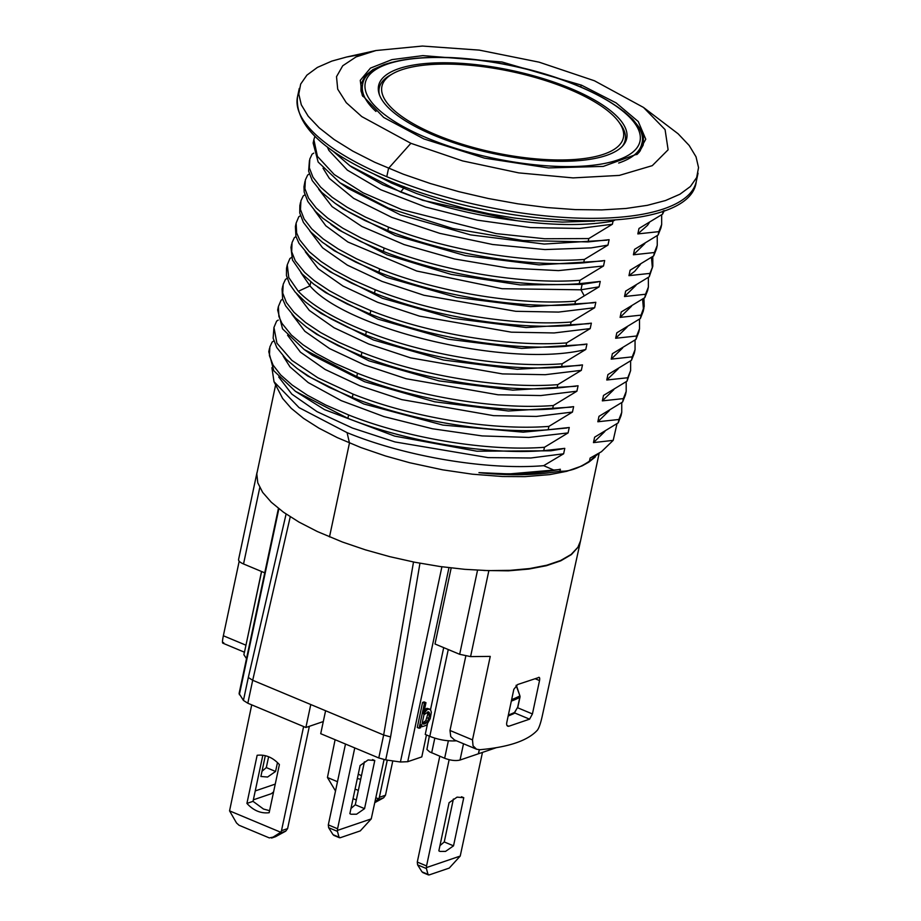 <?xml version="1.0" encoding="UTF-8"?>
<svg xmlns="http://www.w3.org/2000/svg" width="921" height="921" viewBox="0 0 921 921"><rect width="100%" height="100%" fill="white"/><g stroke="black" fill="none" stroke-linecap="round" stroke-linejoin="round"><path stroke-width="1.38" d="M434.136 135.387A126.833 42.55 12 0 0 626.717 138.403A126.833 42.55 12 0 0 511.5 70.41A126.833 42.55 12 0 0 378.6 85.665A126.833 42.55 12 0 0 434.136 135.387M275.241 784.105L255.255 790.92M277.474 762.576L275.575 771.464L267.585 777.036L260.896 776.472L265.317 755.692M275.575 771.464L266.307 767.596L268.621 756.751M262.001 771.268L266.307 767.596M253.356 799.831L271.292 793.718L273.583 791.899M354.758 747.921L337.581 828.762L328.313 824.882L345.49 744.041M384.057 759.583L371.244 818.896L337.431 830.408L337.581 828.762M360.099 765.524L368.089 759.952L374.778 760.516L364.555 808.65L356.554 814.222L350.959 814.233L349.865 813.657L360.099 765.524M374.778 760.516L372.51 759.572M350.982 808.454L355.287 804.77L364.555 808.65M355.287 804.77L364.405 761.851M328.313 824.882L328.613 827.68L337.454 831.375L339.02 837.177L340.275 837.719L360.272 830.903L371.244 818.896M334.714 835.393L333.022 834.668L328.613 827.68M333.022 834.668L340.275 837.719M337.454 831.375L337.431 830.408M514.793 712.324L517.706 707.109A2.268 0.76 12 0 0 517.913 706.868L513.814 713.625A2.268 1.957 -116 0 0 514.793 712.324A150.607 50.528 12 0 1 508.369 715.03M517.706 707.109L519.778 697.335A2.268 0.76 12 0 0 519.997 697.105L517.913 706.868M516.094 685.385L519.928 695.908A2.268 2.268 0 0 1 520.02 696.978M496.212 747.714L478.517 753.746L479.369 749.74M449.137 759.698L426.55 865.947L417.282 862.068L439.789 756.222M417.282 862.068L417.593 864.865L426.423 868.561L427.989 874.363L429.244 874.904L449.241 868.089L460.224 856.07L426.411 867.594L426.55 865.947M439.95 845.639L444.256 841.955L453.385 799.037M482.466 752.399L460.224 856.07M449.068 802.709L457.069 797.137L463.758 797.701L453.523 845.835L445.534 851.407L439.927 851.418L438.845 850.843L449.068 802.709M463.758 797.701L461.479 796.757M444.256 841.955L453.523 845.835M423.683 872.578L421.991 871.853L417.593 864.865M421.991 871.853L429.244 874.904M426.423 868.561L426.411 867.594M456.482 740.818L454.375 740.921C446.19 741.117 438.005 739.586 429.808 736.34L425.249 734.428L427.425 724.182M430.487 709.792L443.703 647.624M465.796 656.086L449.989 730.468L450.749 736.581L454.56 740.012L476.652 749.245L479.933 749.706C508.691 747.184 527.86 740.657 537.438 730.111C539.073 727.855 540.673 723.181 542.239 716.112L580.495 541.053M244.468 652.206L261.622 571.527M246.506 658.607L243.904 654.75L244.41 651.734M479.254 749.74L478.39 753.792L460.04 760.044C455.768 761.08 450.645 760.481 444.647 758.259L429.67 751.858L426.918 749.487L429.324 736.132M538.451 677.43C539.602 677.039 539.959 678.086 539.533 680.561L532.43 713.948L529.587 719.163L508.783 726.255C507.068 726.404 506.389 725.218 506.734 722.709L513.837 689.322L517.66 684.51L539.199 677.372M261.529 571.492L244.836 650.514M223.711 642.628C222.191 644.332 222.076 642.041 223.354 635.755L239.195 561.223M257.051 472.312L238.551 559.634C238.504 561.062 240.174 562.512 243.535 563.963L264.741 572.827M238.551 559.634L257.005 472.519M286.097 514.045L248.313 677.476L252.699 680.274L247.818 703.23L305.887 727.498L310.768 704.53L325.597 710.736L320.715 733.692L378.784 757.96L385.703 759.883L400.416 762.001L407.727 761.702L421.795 756.901L426.458 734.935M451.175 567.958L435.011 643.998L459.671 654.301L470.585 656.604L490.248 656.397L472.496 739.885L473.049 745.814L476.537 749.199M419.124 728.246L417.271 727.475L422.589 702.424L424.12 701.906L425.974 702.688L423.591 713.867L427.033 709.734L428.864 709.112L430.66 709.976L431.327 712.232L430.268 718.518L426.573 725.218L422.29 726.669L421.334 724.528L420.655 727.728L419.124 728.246L424.443 703.207L425.974 702.688M424.546 709.412L427.01 708.341L429.969 709.228M257.143 755.289C265.432 754.322 272.846 757.419 279.397 764.591L269.162 812.713C260.885 813.692 253.471 810.584 246.92 803.423L257.143 755.289M262.83 755.243L253.033 801.339L246.92 803.423M253.033 801.339L263.51 809.052L269.588 810.676M309.352 726.312L287.605 828.601L281.492 830.684L303.619 726.542M251.721 704.853L229.559 810.86L280.778 832.273L271.591 838.052L275.471 836.729M275.448 836.74L285.752 831.145L287.605 828.601M281.492 830.684L280.778 832.273M229.559 810.86L236.524 822.983L239.034 825.251L269.323 837.914L276.012 836.487M392.772 760.976L385.485 795.237L379.36 797.321L387.269 760.136M374.928 802.571L383.631 797.793L385.485 795.237M358.269 774.124L361.458 775.724M335.106 739.701L327.439 777.508L337.489 781.71M379.36 797.321L378.658 798.91L375.941 797.782M358.338 790.425L355.092 789.067M360.698 779.316L357.336 778.533M378.658 798.91L375.181 801.339M327.439 777.508L335.52 790.989M353.054 798.645L356.3 800.004M427.517 712.037L427.678 714.535L425.824 720.602L422.221 723.319M422.163 723.25L423.982 714.731L428.3 711.772L429.29 712.428L429.531 715.306L427.678 721.373L425.191 723.71L422.854 724.01L422.163 723.25M422.336 723.446L423.971 724.125M423.338 722.927L425.191 723.71M424.673 721.983L426.527 722.755M425.824 720.602L427.678 721.373M426.999 717.735L428.852 718.507M427.678 714.535L429.531 715.306M427.712 713.038L429.566 713.81M427.989 711.875L429.29 712.428M247.818 703.23L243.432 700.432L239.092 693.501L278.43 508.415M420.989 726.128L422.29 726.669M421.012 726.024L421.795 726.347M422.589 702.424L424.443 703.207M424.19 711.104L424.961 711.426M424.385 710.137L425.686 710.69M425.18 708.963L427.033 709.734M427.01 708.341L428.864 709.112M305.887 727.498L323.294 721.557M290.242 516.796L252.699 680.274L310.768 704.53M413.506 562.006L383.654 735.004L325.597 710.736M378.784 757.96L383.654 735.004L390.573 736.927L385.703 759.883M419.953 563.238L390.573 736.927M506.999 725.506L508.783 726.255L507.805 726.208M483.767 570.479L508.357 570.836L528.815 569.074L546.441 565.701L560.774 560.82L571.446 554.546L578.181 547.039L580.449 541.26M663.258 210.851L662.556 214.167L638.99 228.466L637.827 233.911L658.837 231.643L658.124 235.005L634.557 249.349L633.406 254.783L654.405 252.515L653.68 255.888L630.114 270.198L628.962 275.655L649.961 273.387L649.247 276.772L625.67 291.105L624.519 296.527L645.529 294.248L644.804 297.644L621.249 311.966L620.098 317.388L641.097 315.12L640.371 318.516L616.805 332.838L615.654 338.26L636.653 335.992L635.939 339.389L612.373 353.71L611.222 359.132L632.22 356.864L631.495 360.249L607.929 374.582L606.766 380.005L627.788 377.737L627.063 381.121L603.497 395.443L602.346 400.865L623.344 398.609L622.631 401.982L598.984 416.338L597.844 421.76L618.912 419.481L618.198 422.854L594.621 437.187L593.469 442.61L613.202 440.353L601.448 451.704L590.108 458.082L589.452 461.145C578.745 468.421 568.902 471.771 559.933 471.184L560.348 469.238L554.454 470.355L543.666 465.669L563.629 453.788L564.78 448.366L543.747 450.645L544.461 447.272L568.096 432.905L569.247 427.494L548.179 429.773L548.893 426.388L572.459 412.067L573.61 406.645L552.612 408.912L553.337 405.528L576.914 391.195L578.066 385.772L557.044 388.04L557.769 384.656L581.335 370.334L582.486 364.9L561.488 367.168L562.201 363.783L585.779 349.462L586.93 344.028L565.92 346.308L566.645 342.911L590.2 328.59L591.351 323.167L570.352 325.435L571.078 322.039L594.655 307.718L595.806 302.295L574.796 304.563L575.51 301.179L599.087 286.845L600.239 281.423L579.228 283.691L579.954 280.306L603.508 265.985L604.671 260.528L583.661 262.83L584.386 259.434L607.964 245.113L609.115 239.69L588.105 241.924L588.818 238.562L612.384 224.24L613.064 221.04L614.675 220.223M291.554 257.477L289.919 258.513L287.248 264.868L288.768 277.532L298.3 291.324C312.035 305.519 334.726 318.908 366.351 331.491C423.948 354.539 504.996 368.227 562.201 363.783M295.986 236.605L294.352 237.641L292.038 242.603L291.681 251.744L295.238 260.735L304.724 272.455L314.395 280.732L329.476 290.806L347.77 300.591L370.795 310.63C428.346 333.609 509.037 347.344 566.645 342.911M300.419 215.733L298.784 216.769L296.125 223.112L296.643 232.99L299.682 239.863L309.18 251.617L321.015 261.483L333.909 269.934L351.983 279.616L375.227 289.758C433.238 312.921 514.045 326.471 571.078 322.039M304.863 194.861L303.228 195.897L300.925 200.813L300.476 209.551L304.114 218.991L311.77 228.88L323.271 238.988L338.341 249.061L356.634 258.859L379.659 268.886C437.429 291.98 518.327 305.599 575.51 301.179M309.306 173.988L307.66 175.025L305.346 179.986L304.909 188.69L308.547 198.119L316.214 208.008L327.703 218.116L342.785 228.189L361.078 237.986L384.103 248.014C442.172 271.177 522.737 284.716 579.954 280.306M313.739 153.128L312.092 154.164L309.801 159.068L309.341 167.818L312.99 177.246L320.646 187.147L332.147 197.255L347.217 207.317L365.51 217.114L388.535 227.142C446.121 250.167 526.996 263.867 584.386 259.434M273.813 340.954L272.167 341.99L269.865 346.952L269.416 355.644L273.065 365.084L280.721 374.985L292.222 385.082L307.292 395.155L325.585 404.952L348.61 414.968C406.311 438.051 487.267 451.693 544.461 447.272M278.246 320.082L276.611 321.118L273.951 327.45L276.922 343.188L291.876 360.376L317.86 377.794L353.042 394.107C410.616 417.121 491.584 430.832 548.893 426.388M282.678 299.21L281.043 300.246L278.384 306.589L278.89 316.467L281.93 323.34L291.439 335.094L303.021 344.776L316.168 353.411L334.461 363.196L357.486 373.235C415.498 396.398 496.304 409.949 553.337 405.528M287.11 278.349L285.475 279.385L283.184 284.29L282.724 293.039L286.373 302.468L294.029 312.357L305.53 322.477L320.6 332.539L338.893 342.336L361.918 352.363C419.964 375.561 500.909 389.076 557.769 384.656M617.012 423.66L613.202 440.353M618.198 422.854L621.03 415.705L621.744 412.32L618.912 419.481M621.744 402.592L621.744 412.332M268.782 351.73L273.767 370.726L295.422 391.321L347.896 418.353C405.724 441.47 486.599 455.078 543.747 450.645M622.631 401.982L625.463 394.856M626.188 381.72L626.188 391.437L623.344 398.609M273.94 327.473L273.134 338.168L276.784 347.585L286.316 359.374L297.345 368.665L311.01 377.668L329.304 387.442L352.329 397.492C410.179 420.575 491.008 434.217 548.179 429.773M627.063 381.121L630.62 370.576L627.788 377.737M630.62 360.859L630.609 370.599M278.372 306.612L277.658 309.997L282.563 328.878L304.183 349.52L356.761 376.62C414.335 399.645 495.291 413.356 552.612 408.912M631.495 360.249L634.327 353.123M635.053 339.987L635.053 349.704L632.22 356.864M282.816 285.74L282.091 289.125L282.609 298.991L285.648 305.864L295.146 317.607L306.739 327.3L319.875 335.935L338.168 345.72L361.193 355.759C419.205 378.922 500.022 392.461 557.044 388.04M635.939 339.389L638.771 332.216M639.496 319.115L639.496 328.809L636.653 335.992M286.523 268.276L286.443 275.552L289.62 284.175L295.169 292.038L305.219 301.789L313.209 307.89L331.007 318.885L347.344 327.093L365.637 334.887C423.683 358.073 504.616 371.6 561.488 367.168M640.371 318.516L643.215 311.321M643.503 309.64L642.605 299.152M643.929 298.243L644.205 306.405L641.097 315.12M291.681 243.996L290.967 247.392L292.475 260.044L302.18 274.009L313.681 284.117L329.327 294.536L347.044 303.976L370.069 314.015C427.666 337.051 508.714 350.751 565.92 346.308M644.804 297.644L647.636 290.518M648.361 277.382L648.372 287.076L645.529 294.248M296.125 223.124L295.399 226.52L295.917 236.363L298.957 243.248L309.134 255.658L320.278 264.857L333.183 273.318L351.477 283.115L374.502 293.143C432.053 316.133 512.755 329.868 570.352 325.435M649.247 276.772L652.805 266.227L649.961 273.387M652.379 267.907L651.469 257.396M652.793 256.499L652.793 266.25M299.843 205.636L299.751 212.947L303.389 222.387L311.056 232.276L322.546 242.384L337.627 252.446L355.702 262.14L378.945 272.271C436.945 295.445 517.763 308.984 574.796 304.563M304.989 181.391L303.976 186.71L304.183 192.075L307.833 201.515L315.489 211.404L322.96 218.323L342.059 231.585L360.353 241.371L383.378 251.41C441.147 274.493 522.046 288.135 579.228 283.691M309.433 160.519L308.627 171.179L312.265 180.62L321.82 192.443L335.152 203.345L348.84 212.049L364.797 220.487L387.81 230.538C445.43 253.551 526.57 267.24 583.661 262.83M332.757 150.94L349.784 165.665L400.647 192.017C436.335 205.97 474.983 215.514 516.566 220.649L422.877 200.341L382.883 184.764L352.018 167.242M594.609 221.075L562.374 222.088L538.831 220.81L514.183 218.012L489.016 213.764L463.954 208.158L439.582 201.354L416.499 193.491L391.437 183.014L374.294 174.253M588.818 238.562L544.61 238.746L496.246 233.612L401.763 209.608L363.081 192.8L334.254 174.564L317.411 156.351L313.865 139.647L314.901 136.354M313.14 143.043L318.136 162.015L339.941 182.749L388.432 208.111L452.844 228.523L523.116 240.531L588.105 241.924M602.138 261.057L539.05 264.88L465.37 255.612L395.339 235.523L343.119 208.963L335.209 203.391M606.766 240.174L544.207 244.053L470.608 234.89L400.439 214.881L347.827 188.31L339.872 182.703M662.556 214.167L664.306 210.61M658.124 235.005L660.956 227.867M612.384 224.24L579.597 228.443L530.519 227.591L477.366 220.165L425.663 207.064L380.776 189.749L347.367 170.143L328.901 150.411L327.335 146.98M516.566 220.649L517.66 220.775M613.064 221.04C586.976 225.772 555.167 225.691 517.648 220.798M599.087 286.845L580.955 289.804L502.095 288.71L416.741 271.027L347.908 242.016L325.827 225.806L314.188 210.011M603.508 265.985L558.506 270.613L507.839 267.988L454.525 258.962L404.112 244.583L361.838 226.462L332.09 206.615L318.62 189.139M607.964 245.113L591.178 247.899L544.921 249.568L492.643 244.502L439.754 233.347L391.77 217.368L353.664 198.372L329.373 178.421L323.029 168.198M649.282 222.709L647.532 225.323L637.827 233.911M644.838 243.605L633.406 254.783M597.844 421.76L609.334 410.559M283.15 356.093L290.011 366.892L308.178 382.56L341.207 400.635L383.907 416.568L432.398 428.749L482.167 435.921L528.815 437.44L568.096 432.905M593.469 442.61L604.867 431.465M543.666 465.669C486.967 470.389 405.194 456.54 347.09 432.651L299.095 407.658L274.032 381.755L271.891 367.675M278.718 376.988L291.83 394.119L317.054 411.664L352.409 428.035L394.994 441.942L488.142 457.622L530.887 457.99L563.629 453.788M661.669 214.766L661.669 224.494L658.837 231.643M657.237 235.615L657.249 245.32L654.405 252.515M566.806 428L523.209 432.168L442.863 425.076L363.818 403.974L307.729 376.021L299.786 370.415M562.201 448.907L550.885 450.795L476.882 451.209L394.66 436.105L324.572 409.649L295.457 391.344M599.076 453.132L589.452 461.145M559.933 471.184C536.218 475.34 509.221 475.835 478.955 472.669C507.989 474.729 533.144 473.97 554.454 470.355M558.299 469.664L509.094 473.935L478.966 472.634M584.075 295.503L580.967 289.804L582.118 284.37L520.192 284.923L451.106 274.377L386.924 254.841L338.847 229.985L330.927 224.39M593.343 302.802L530.531 306.658L456.851 297.437L386.762 277.371L334.369 250.823L326.437 245.216M588.933 323.674L526.133 327.531L452.453 318.309L382.353 298.254L329.948 271.695L322.016 266.1M584.432 344.558L521.654 348.403L447.997 339.181L377.932 319.127L325.539 292.59L317.618 286.995M635.962 285.349L624.519 296.527M594.655 307.718L558.575 312.081L515.806 311.31L423.925 295.261L382.042 281.412L347.367 265.144L322.615 247.818L309.744 230.872M631.518 306.221L620.098 317.388M590.2 328.59L554.12 332.953L511.351 332.17L419.481 316.133L377.61 302.284L342.934 286.017L318.182 268.69L305.312 251.744M627.086 327.093L615.654 338.26M585.779 349.462C509.221 368.688 346.895 329.453 309.974 285.878L298.3 291.312M580.023 365.418L517.222 369.275L443.565 360.053L373.5 339.999L321.107 313.462L313.175 307.867M575.59 386.29L512.79 390.147L439.11 380.914L369.022 360.848L316.628 334.3L308.696 328.705M571.193 407.151L508.392 411.008L434.7 401.798L364.601 381.72L312.196 355.172L304.264 349.577M300.868 272.616L309.974 285.878L310.826 281.884M611.222 359.132L622.654 347.954M296.447 293.5L309.329 310.435L334.07 327.761L368.745 344.028L410.628 357.878L502.486 373.914L545.255 374.697L581.335 370.334M606.766 380.005L618.21 368.826M292.003 314.349L304.874 331.295L329.626 348.622L364.302 364.889L406.184 378.738L498.065 394.787L540.834 395.558L576.914 391.195M602.346 400.865L613.766 389.71M287.571 335.221L300.442 352.167L325.182 369.494L359.858 385.761L401.74 399.61L493.61 415.659L536.379 416.43L572.459 412.067M653.68 255.888L656.512 248.774M640.417 264.442L634.707 271.315L628.962 275.655M363.035 54.143L346.63 57.01L331.836 61.097L317.388 67.417L306.912 75.131L300.672 84.076L298.784 94.046L301.305 104.821L308.167 116.173L319.219 127.846L334.219 139.589L352.847 151.136L374.674 162.234L403.237 174.173L430.268 183.498L458.819 191.66L488.234 198.487L517.89 203.829L547.12 207.559L575.28 209.597L601.747 209.907L625.958 208.468L647.359 205.325L665.492 200.536L679.94 194.216L690.405 186.503L696.656 177.557L698.544 167.587L696.023 156.8L689.161 145.449L678.109 133.775L643.411 107.377M594.413 80.76L539.107 62.168L479.254 50.114L422.405 46.05L375.964 50.528L356.047 56.929L342.727 65.771L336.51 76.685L337.708 89.164L346.273 102.692L361.792 116.599L410.893 143.308L462.618 160.922L518.742 172.883L573.081 177.903L619.315 175.404L652.275 165.653L668.116 149.789L665.077 129.608L643.491 107.435L594.413 80.76M581.485 85.158L502.003 61.995L422.889 55.617L391.955 59.623L370.472 68.096L360.261 80.334L362.229 95.277L383.735 117.474L423.821 138.898L484.4 158.113L548.502 167.921L603.324 166.402L637.712 153.888L645.759 139.198L638.276 121.56L616.103 102.887L581.485 85.158L580.541 86.85M636.779 154.613L639.197 152.207L643.215 145.023L643.48 137.022L639.991 128.399L632.831 119.385L623.851 111.487M392.15 62.248L384.08 64.585L372.97 69.559L365.292 75.729L361.02 83.949L361.009 90.914L362.805 96.371M275.598 385.047L256.809 473.866L257.788 482.834L262.658 492.378L271.304 502.256L283.507 512.237L298.98 522.08L317.354 531.544L342.416 542.02L365.499 549.872L389.871 556.687L414.945 562.282L440.1 566.53L464.748 569.328L488.291 570.617L510.153 570.341L529.805 568.533L546.775 565.218L560.659 560.486L571.112 554.454L577.893 547.258L580.541 540.846L599.191 453.051M595.231 457.058L588.818 462.146L582.141 465.876L566.737 471.299L549.768 474.614L524.912 476.641L502.394 476.514L472.346 474.188L442.713 469.837L409.833 462.768L385.462 455.964L360.802 447.514L337.316 437.625L318.942 428.161L303.47 418.318L291.266 408.337L282.62 398.459L274.021 381.755M622.354 146.278A125.693 42.17 12 0 0 625.163 140.257A125.693 42.17 12 0 0 620.224 123.851L618.544 121.595A123.437 41.41 -168 0 1 574.957 159.46A123.437 41.41 -168 0 1 435.978 134.754A123.437 41.41 -168 0 1 392.899 73.622A123.437 41.41 -168 0 1 511.27 71.527A123.437 41.41 -168 0 1 618.544 121.595M392.899 73.622L390.446 75.015A125.693 42.17 12 0 0 379.256 87.979A125.693 42.17 12 0 0 379.371 94.621M617.024 160.242A140.418 47.109 12 0 0 511.88 65.828A140.418 47.109 12 0 0 379.061 110.013A140.418 47.109 12 0 0 617.024 160.242M618.67 163.029A142.686 47.869 12 0 0 618.993 162.925A142.686 47.869 12 0 0 641.776 143.78C650.456 116.771 580.265 77.134 499.976 63.365C428.15 49.884 365.752 59.784 362.644 84.456A142.686 47.869 12 0 0 375.929 111.441M511.328 701.088A150.607 50.528 12 0 0 519.778 697.335A2.268 1.98 -118.5 0 0 519.663 696A150.192 50.379 12 0 1 511.65 699.58M448.262 649.524L429.808 736.34M454.56 740.012L454.375 740.921M434.804 738.135L431.673 752.837M448.366 740.783L444.647 758.259M463.505 743.754L460.04 760.044M223.354 635.755L245.861 645.161M448.964 567.704L407.727 761.702M285.752 831.145L279.915 833.137M383.631 797.793L377.794 799.773M243.432 700.432L248.313 677.476M259.768 487.6L243.535 563.963M278.867 508.76L239.345 694.687M514.781 712.981L529.587 719.163M539.533 680.561L535.435 678.846M532.43 713.948L517.683 707.788M441.907 566.783L400.416 762.001M477.539 570.214L459.671 654.301M488.775 571.043L470.585 656.604M449.989 730.468L472.496 739.885M347.896 418.353L348.61 414.968M352.329 397.492L353.042 394.107M356.761 376.62L357.486 373.235M361.193 355.759L361.918 352.363M365.637 334.887L366.351 331.491M370.069 314.015L370.795 310.63M374.502 293.143L375.227 289.758M378.945 272.271L379.659 268.886M383.378 251.41L384.103 248.014M387.81 230.538L388.535 227.142M403.974 186.537L403.582 188.379L400.647 192.017M597.948 281.895L582.394 284.313M582.118 284.37L586.642 283.438M698.049 173.194L696.264 181.541C690.428 236.386 506.562 231.632 387.476 180.032C324.722 153.3 294.732 125.555 297.506 96.786L297.506 96.786A203.84 68.373 12 0 0 386.774 176.694A203.84 68.373 12 0 0 696.264 181.541L696.264 181.541A203.84 68.373 12 0 0 696.288 181.437M386.774 176.694L388.547 168.347L410.893 143.308M347.09 432.651L349.462 443.001L329.499 536.908M362.644 84.456L361.136 91.547M641.776 143.78L640.268 150.883M333.747 835.347L339.527 837.765M508.15 716.066L513.814 713.625M516.313 685.201L519.928 695.908M422.716 872.532L428.495 874.95M244.502 652.229L222.813 643.157M625.463 394.833L626.188 391.437M634.339 353.088L635.053 349.704M638.771 332.228L639.496 328.832M643.203 311.356L643.929 307.959M647.647 290.483L648.361 287.087M313.865 139.647L313.152 143.008M349.784 165.665L352.064 167.277M597.625 281.964L598.201 281.849M601.77 261.127L602.415 261M606.432 240.243L607.02 240.128M268.782 351.741L269.508 348.357M566.461 428.069L567.071 427.943M561.822 448.988L562.466 448.861M299.832 205.648L300.557 202.263M592.997 302.871L593.608 302.756M588.588 323.743L589.198 323.616M584.087 344.627L584.708 344.5M579.666 365.487L580.288 365.372M575.234 386.36L575.855 386.233M570.847 407.22L571.457 407.094M286.535 268.253L287.248 264.868M660.956 227.844L661.669 224.482M297.506 96.786L299.279 88.439M656.523 248.728L657.237 245.354M346.63 57.01L375.952 50.528M379.256 87.979L378.519 91.444M625.163 140.257L624.426 143.711"/></g></svg>

